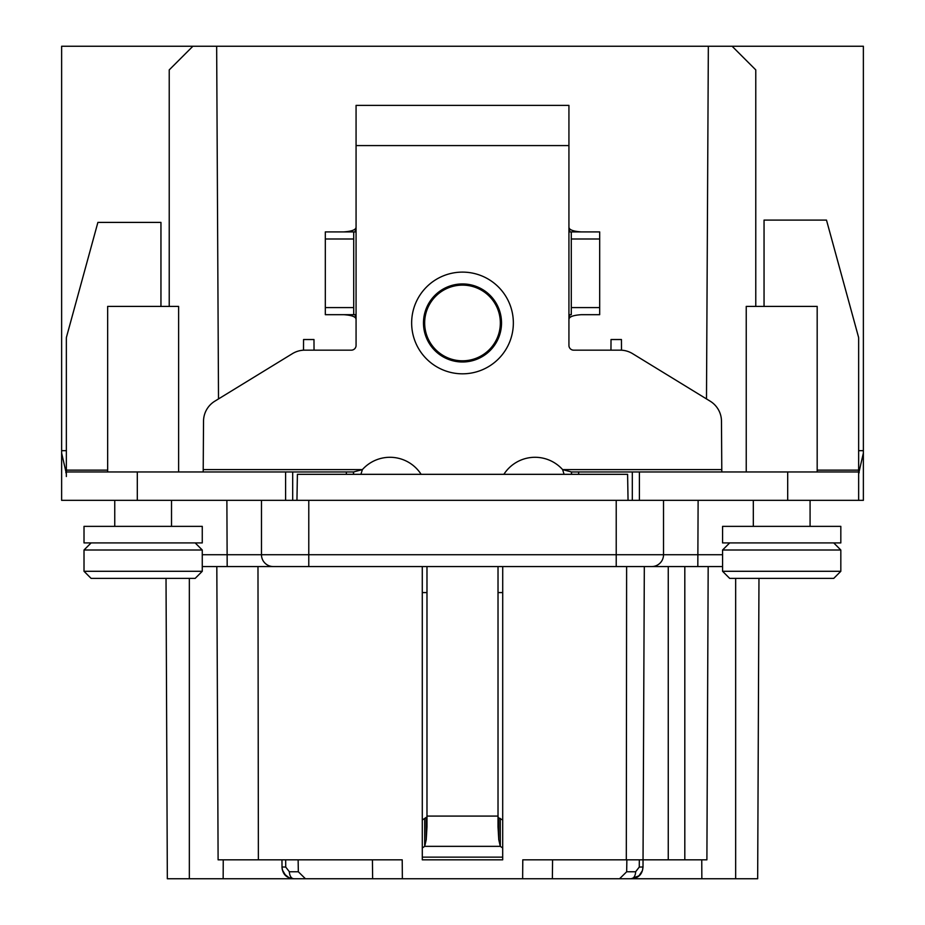 <?xml version="1.0" encoding="UTF-8"?>
<svg xmlns="http://www.w3.org/2000/svg" width="925" height="925" viewBox="0 0 925 925"><rect width="100%" height="100%" fill="white"/><g stroke="black" fill="none" stroke-linecap="round" stroke-linejoin="round"><path stroke-width="1.39" d="M639.279 865.627L639.268 867.072L635.614 871.778L626.664 871.778L626.872 859.834L626.664 871.778L619.565 878.75L631.185 878.75L293.815 878.75L305.435 878.75L298.336 871.778L298.127 859.834M631.243 878.75L757.668 878.75L758.974 578.391L781.706 578.391L758.974 578.391L757.668 878.75M167.333 878.75L166.026 578.391L167.333 878.75L293.815 878.75C286.6 878.068 282.668 874.137 281.986 866.979C282.564 874.287 286.507 878.207 293.815 878.75A7.099 4.428 90 0 1 289.386 871.778L285.733 867.072L281.986 866.979L282.414 870.067L284.414 874.102L289.028 877.732L293.803 878.75M626.872 859.834L643.037 859.834L639.314 859.834L639.268 867.072L643.014 866.979L643.037 859.834L706.897 859.834L708.18 566.562L706.897 859.834M285.733 867.072L285.686 859.834L281.963 859.834L282.021 867.8M258.376 859.834L257.983 566.562L216.82 566.562L218.103 859.834L402.213 859.834L372.428 859.834L372.625 878.75M353.57 474.328L353.57 471.958L137.305 471.958L137.305 500.344L61.628 500.344L61.628 453.042L66.357 473.646A47.302 47.302 0 0 1 65.814 472.502M859.186 472.502A47.302 47.302 0 0 1 858.643 473.658L863.372 453.042L863.372 500.344L858.643 500.344L858.643 471.958L571.43 471.958L571.43 474.328M61.628 453.042L61.628 46.25L708.342 46.25L706.492 398.929M858.643 450.672L863.372 450.672L863.372 46.25L708.342 46.25M61.628 450.672L66.357 450.672M621.438 339.521L621.496 350.193L621.438 339.521L611.02 339.521L610.962 350.159L611.02 339.521M313.98 339.521L314.038 350.159L313.98 339.521L303.562 339.521L303.504 350.193L303.562 339.521M356.067 145.583L356.067 105.381L568.933 105.381L568.933 145.583L356.067 145.583L356.067 227.18L355.119 231.909L325.322 231.909L325.322 314.685L355.119 314.685L356.067 319.414L356.067 345.43A4.729 4.729 0 0 1 351.338 350.159L304.799 350.159A23.645 23.645 0 0 0 292.439 353.639L214.82 401.184A23.645 23.645 0 0 0 203.523 421.349L203.199 471.958M169.229 306.406L169.229 69.895L192.886 46.25M216.658 46.25L218.508 398.929M639.406 471.958L639.406 500.344L285.594 500.344L285.594 471.958M360.912 474.328L362.392 469.599L353.57 471.958M353.466 471.958L353.466 474.328M292.693 471.958L292.693 500.344M639.406 500.344L858.643 500.344L858.643 338.226A4.729 4.613 180 0 0 858.493 337.035L826.487 220.092L764.05 220.092L764.05 306.406M137.305 500.344L285.594 500.344M84.013 526.36L202.263 526.36L202.263 542.917L84.013 542.917L84.013 526.36M195.175 542.917L202.263 550.005L84.013 550.005L91.112 542.917M91.112 578.391L143.144 578.391L91.112 578.391L143.144 578.391L91.112 578.391L84.013 571.292L202.263 571.292L202.263 550.005M143.144 578.391L195.175 578.391L202.263 571.292M178.617 471.958L178.617 306.406L107.658 306.406L107.658 471.958M137.305 471.958L66.357 471.958L66.357 470.131L107.658 470.131M426.98 566.562L426.98 826.869L426.228 839.727L424.702 846.352L424.702 818.405L422.309 820.013M421.129 474.328A37.023 37.023 0 0 0 362.392 469.599L203.523 469.599M721.801 471.958L721.477 421.349A23.645 23.645 0 0 0 710.18 401.184L632.561 353.639A23.645 23.645 0 0 0 620.201 350.159L573.662 350.159A4.729 4.729 0 0 1 568.933 345.43L568.933 319.414L569.881 314.685L571.292 314.685L571.292 231.909L599.678 231.909L569.881 231.909L568.933 227.18L568.933 145.583M571.43 471.958L562.608 469.599A37.023 37.023 0 0 0 503.871 474.328M502.691 820.013L498.772 817.897L498.772 839.727L498.02 826.869L498.02 566.562M498.772 839.727L500.298 846.352L502.691 847.959M721.477 469.599L562.608 469.599L564.088 474.328M571.534 474.328L571.534 471.958M296.948 500.344L297.399 474.328L627.601 474.328L628.052 500.344M732.114 46.25L755.771 69.895L755.771 306.406M863.372 453.042L863.372 450.672M708.064 566.562L644.32 566.562L643.037 859.834L639.314 859.834M643.025 863.915L643.037 859.834L626.306 859.834L626.618 566.562L502.714 566.562L502.691 859.834L422.297 859.834L422.286 566.562M202.263 566.562L722.575 566.562M522.637 878.75L522.787 859.834L626.364 859.834M643.014 866.979L642.413 870.645L638.967 875.825L631.185 878.75C638.493 878.207 642.436 874.287 643.014 866.979L643.002 867.292M701.844 878.75L701.751 859.834M223.156 878.75L223.249 859.834M631.185 878.75A7.099 4.428 -90 0 0 635.614 871.778A7.099 4.428 90 0 1 631.185 878.75L638.978 875.825L642.413 870.645L640.378 874.356M638.238 876.414L635.047 878.103M552.572 859.834L552.375 878.75M402.213 859.834L402.363 878.75M422.309 859.834L502.691 859.834M500.298 818.405L500.298 846.352L424.702 846.352L422.309 847.959M422.309 857.14L502.691 857.14M426.98 816.902L424.702 818.405M498.772 817.897L498.02 816.902M632.307 500.344L632.307 471.958M581.328 231.909C573.142 231.354 569.014 229.782 568.933 227.18L568.933 319.414C569.014 316.801 573.153 315.228 581.328 314.685L599.678 314.685L599.678 231.909L571.292 231.909M356.067 105.381L568.933 105.381M356.067 227.18C355.986 229.782 351.847 231.366 343.672 231.909L353.708 231.909L353.708 314.685L343.672 314.685C351.858 315.228 355.986 316.812 356.067 319.414L356.067 227.18M160.95 306.406L160.95 222.405L97.888 222.405L66.508 337.035A4.729 4.613 180 0 0 66.357 338.226L66.357 470.131M66.357 476.514L66.357 471.958M343.672 314.685L353.708 314.685M502.714 592.578L498.02 592.578M426.98 592.578L422.286 592.578M273.291 566.562A11.828 11.828 90 0 1 261.474 554.734L261.474 500.344M663.526 500.344L663.526 554.734A11.828 11.828 0 0 1 651.709 566.562M501.523 322.964A39.023 39.023 0 0 0 462.5 283.94A39.023 39.023 0 0 0 423.477 322.964A39.023 39.023 0 0 0 462.5 361.987A39.023 39.023 0 0 0 501.523 322.964A39.023 39.023 0 0 0 462.5 283.94A39.023 39.023 0 0 0 423.477 322.964M500.344 322.964A37.844 37.844 0 0 0 462.5 285.12A37.844 37.844 0 0 0 424.656 322.964A37.844 37.844 0 0 0 462.5 360.808A37.844 37.844 0 0 0 500.344 322.964M746.232 471.958L746.232 306.406L817.18 306.406L817.18 471.958M722.575 526.36L840.825 526.36L840.825 542.917L722.575 542.917L722.575 526.36M833.737 542.917L840.825 550.005L722.575 550.005L729.675 542.917M729.675 578.391L781.706 578.391L729.675 578.391L722.575 571.292L840.825 571.292L840.825 550.005M781.706 578.391L833.737 578.391L840.825 571.292M289.386 871.778L298.336 871.778M346.378 474.328L346.378 471.958M426.98 816.081L498.02 816.081M411.648 322.964A50.852 50.852 0 0 1 462.5 272.112A50.852 50.852 0 0 1 513.352 322.964A50.852 50.852 0 0 1 462.5 373.816A50.852 50.852 0 0 1 411.648 322.964M578.622 471.958L578.622 474.328M684.812 859.834L684.812 566.562M735.664 878.75L735.664 578.391M189.336 578.391L189.336 878.75M787.695 500.344L787.695 471.958M817.18 470.131L858.643 470.131M353.708 238.997L325.322 238.997M325.322 307.586L353.708 307.586M571.292 307.586L599.678 307.586M599.678 238.997L571.292 238.997M426.228 817.897L426.228 839.727M668.255 566.562L668.255 859.834M202.263 554.734L616.223 554.734L616.223 500.344M226.879 500.344L227.18 566.562M308.777 500.344L308.777 566.562M616.223 566.562L616.223 554.734L722.575 554.734M698.121 500.344L697.82 566.562M114.758 526.36L114.758 500.344M171.518 526.36L171.518 500.344M84.013 571.292L84.013 550.005M282.113 868.598L282.252 869.407M282.414 870.067L285.64 875.466L288.993 877.721L293.676 878.75M325.322 231.909L353.708 231.909M753.32 526.36L753.32 500.344M810.08 526.36L810.08 500.344M722.575 571.292L722.575 550.005"/></g></svg>
